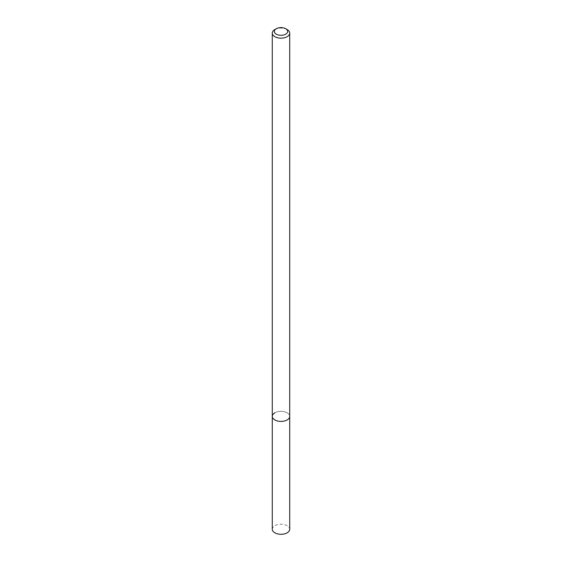 <?xml version="1.0" encoding="UTF-8"?>
<svg xmlns="http://www.w3.org/2000/svg" width="562" height="562" viewBox="0 0 562 562"><rect width="100%" height="100%" fill="white"/><g stroke="black" fill="none" stroke-linecap="round" stroke-linejoin="round"><path stroke-width="0.42" stroke-dasharray="2.81 2.11" d="M272.289 416.379A8.711 5.03 180 0 1 274.839 412.824A8.711 5.03 180 0 1 284.337 411.728A8.711 5.03 180 0 1 289.711 416.379A8.711 5.03 180 0 0 284.337 411.728A8.711 5.03 180 0 0 274.839 412.824M274.839 29.575A8.711 5.03 180 0 1 287.161 29.575M272.289 529.256A8.711 5.03 180 0 1 274.839 525.695A8.711 5.03 180 0 1 284.337 524.606A8.711 5.03 180 0 1 289.711 529.256"/><path stroke-width="0.84" d="M274.839 29.575L276.286 28.739A6.66 3.843 180 0 1 285.714 28.739A6.66 3.843 180 0 1 285.714 34.177A6.66 3.843 180 0 1 276.286 34.177A6.66 3.843 180 0 1 276.286 28.739L274.839 29.575A8.711 5.03 180 0 0 272.289 33.13L272.289 416.379A8.711 5.03 180 0 1 274.839 412.824M285.714 28.739L287.161 29.575A8.711 5.03 180 0 1 289.711 33.13A8.711 5.03 180 0 1 287.161 36.685A8.711 5.03 180 0 1 277.663 37.773A8.711 5.03 180 0 1 272.289 33.13M289.711 33.13L289.711 416.379A8.711 5.03 180 0 1 287.161 419.933A8.711 5.03 180 0 1 277.663 421.022A8.711 5.03 180 0 1 272.289 416.379L272.289 529.256A8.711 5.03 180 0 0 277.663 533.9A8.711 5.03 180 0 0 287.161 532.811A8.711 5.03 180 0 0 289.711 529.256L289.711 416.379A8.711 5.03 180 0 1 287.161 419.933A8.711 5.03 180 0 1 277.663 421.022A8.711 5.03 180 0 1 272.289 416.379"/></g></svg>
